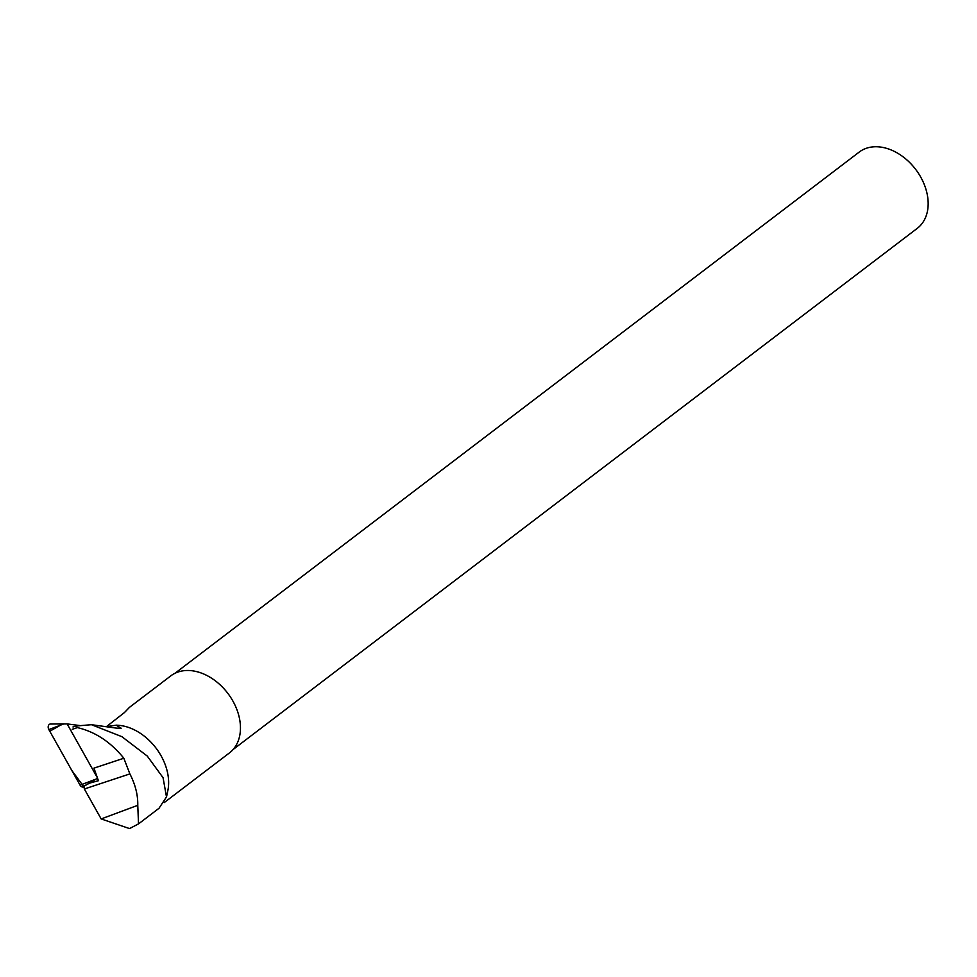 <?xml version="1.0" encoding="UTF-8"?>
<svg xmlns="http://www.w3.org/2000/svg" width="977" height="977" viewBox="0 0 977 977"><rect width="100%" height="100%" fill="white"/><g stroke="black" fill="none" stroke-linecap="round" stroke-linejoin="round"><path stroke-width="1.47" d="M80.114 725.581L67.132 723.92L97.602 778.168L82.495 787.022A3.81 2.748 -106.7 0 1 80.065 785.142L48.85 729.575A3.81 2.748 -106.7 0 1 50.499 724.006A3.81 2.748 -106.7 0 1 50.804 724.03L64.018 723.847L48.85 729.575M60.33 725.239L49.79 731.248L71.846 770.511L84.169 787.23L82.495 787.022M67.132 723.92L50.499 724.006M72.994 726.973L75.864 726.021L77.366 727.609L72.164 729.331M166.505 796.927L167.812 790.759A48.41 34.769 -127.3 0 0 117.912 725.264L116.129 725.154L121.172 728.219L116.495 728.121L91.459 724.702L121.893 736.67L147.258 756.064L163.061 777.704L166.493 796.927L159.019 808.26L138.526 823.892M91.459 724.702L75.864 726.021M77.366 727.609C95.099 731.712 110.584 741.922 123.835 758.237L93.963 768.142L98.408 780.721L89.554 783.127L84.022 786.167L84.352 788.989L101.168 818.934L137.769 805.317C137.989 795.058 135.363 784.592 129.88 773.906L123.835 758.237M137.769 805.317L138.514 823.867L130.381 828.142L129.33 828.508L101.168 818.934M116.129 725.203L106.456 726.632L124.445 712.551L129.428 707.397M117.912 725.264A48.41 34.769 -127.3 0 0 116.043 725.203M164.234 802.581L229.485 752.876A48.41 34.769 -127.3 0 0 230.78 697.554A48.41 34.769 -127.3 0 0 177.374 672.261A48.41 34.769 -127.3 0 0 170.804 675.864L129.416 707.385M174.981 673.287L859.21 152.07A47.934 34.427 52.7 0 1 915.632 169.339A47.934 34.427 52.7 0 1 917.293 228.325L233.076 749.542M129.88 773.906L84.352 788.989M80.065 785.142L95.245 779.402"/></g></svg>
